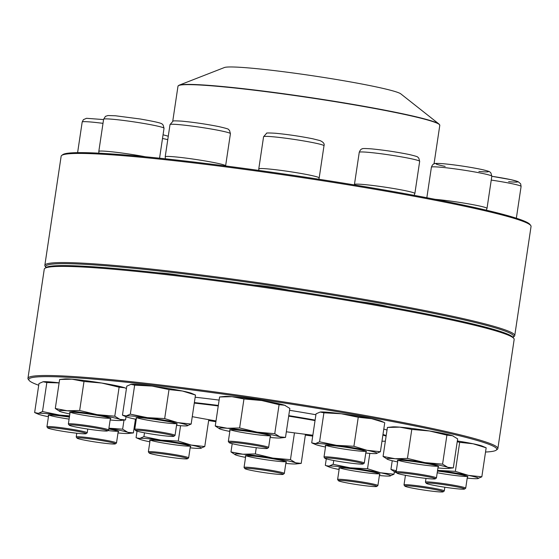 <?xml version="1.0" encoding="UTF-8"?>
<svg xmlns="http://www.w3.org/2000/svg" width="559" height="559" viewBox="0 0 559 559"><rect width="100%" height="100%" fill="white"/><g stroke="black" fill="none" stroke-linecap="round" stroke-linejoin="round"><path stroke-width="0.84" d="M396.226 471.433A31.514 1.922 -171.5 0 0 395.451 472.341A31.514 1.922 -171.5 0 0 396.114 472.6A31.514 1.922 -171.5 0 0 396.764 472.809M392.236 460.721L390.937 469.434L395.451 472.341M396.324 470.762L390.937 469.434M404.849 486.099L404.031 485.002A20.362 1.244 8.5 0 1 404.01 484.919A20.362 1.244 8.5 0 1 428.55 487.357A20.362 1.244 8.5 0 1 444.286 490.942A20.362 1.244 8.5 0 1 444.237 491.012L443.14 491.822A19.39 1.181 -171.5 0 0 428.194 488.342A19.39 1.181 -171.5 0 0 404.849 486.099A19.39 1.181 -171.5 0 0 423.827 490.061A19.39 1.181 -171.5 0 0 443.14 491.822M437.459 471.069A20.851 1.272 8.5 0 1 467.883 476.659A20.851 1.272 8.5 0 1 467.387 476.946M467.212 478.127A31.514 1.922 -171.5 0 0 477.568 478.63A31.514 1.922 -171.5 0 0 477.707 478.616A31.514 1.922 -171.5 0 0 468.393 475.374A31.514 1.922 -171.5 0 0 437.983 470.419A31.514 1.922 -171.5 0 0 437.564 470.371L455.347 471.356L459.68 442.344L457.234 441.694M486.162 447.808L473.117 443.783A31.514 1.922 -171.5 0 1 482.417 446.173L486.162 447.808L481.83 476.813L468.393 475.374L455.347 471.356M457.346 440.953A31.514 1.922 -171.5 0 1 473.117 443.783L459.68 442.344M477.568 478.63L481.83 476.813M437.208 472.76A20.362 1.244 -171.5 0 0 453.377 475.283A20.362 1.244 -171.5 0 0 467.296 476.331M426.272 483.318L425.462 482.221A20.362 1.244 8.5 0 1 425.434 482.137A20.362 1.244 8.5 0 1 439.556 483.053A20.362 1.244 8.5 0 1 465.71 488.161A20.362 1.244 8.5 0 1 465.661 488.231L464.564 489.041A19.39 1.181 -171.5 0 0 439.702 484.115A19.39 1.181 -171.5 0 0 426.272 483.318A19.39 1.181 -171.5 0 0 445.257 487.28A19.39 1.181 -171.5 0 0 464.564 489.041M397.826 460.721A20.851 1.272 8.5 0 1 397.435 460.309A20.851 1.272 8.5 0 1 418.195 462.202A20.851 1.272 8.5 0 1 438.598 466.465A20.851 1.272 8.5 0 1 438.102 466.744M437.928 467.925A31.514 1.922 -171.5 0 0 440.939 468.197A31.514 1.922 -171.5 0 0 448.283 468.435A31.514 1.922 -171.5 0 0 447.752 467.31A31.514 1.922 -171.5 0 0 424.819 462.579A31.514 1.922 -171.5 0 0 395.073 458.729A31.514 1.922 -171.5 0 0 387.597 459.365A31.514 1.922 -171.5 0 0 388.26 459.617A31.514 1.922 -171.5 0 0 397.652 461.909M448.283 468.435L453.321 467.897L457.653 438.885L452.476 435.727L446.907 435.14L429.536 430.989L411.787 429.424L399.79 427.146L387.415 427.446L383.076 456.451L387.597 459.365M411.787 429.424L407.448 458.429L395.073 458.729L383.076 456.451M453.139 435.978L453.237 436.02A31.514 1.922 -171.5 0 0 453.139 435.978A31.514 1.922 -171.5 0 0 452.476 435.727A31.514 1.922 -171.5 0 0 429.536 430.989A31.514 1.922 -171.5 0 0 399.79 427.146A31.514 1.922 -171.5 0 0 392.446 426.908L387.415 427.446M446.907 435.14L442.574 464.152L424.819 462.579L407.448 458.429M453.321 467.897L447.752 467.31L442.574 464.152M398.092 460.169A20.362 1.244 -171.5 0 0 411.934 463.264A20.362 1.244 -171.5 0 0 432.897 466.045A20.362 1.244 -171.5 0 0 438.011 466.129M396.995 473.117L396.177 472.02A20.362 1.244 8.5 0 1 396.149 471.943A20.362 1.244 8.5 0 1 401.474 471.894A20.362 1.244 8.5 0 1 423.694 474.884A20.362 1.244 8.5 0 1 436.432 477.959A20.362 1.244 8.5 0 1 436.383 478.029L435.279 478.839A19.39 1.181 -171.5 0 0 423.743 475.94A19.39 1.181 -171.5 0 0 402.033 472.998A19.39 1.181 -171.5 0 0 396.995 473.117A19.39 1.181 -171.5 0 0 415.973 477.079A19.39 1.181 -171.5 0 0 435.279 478.839M365.984 451.854A20.851 1.272 8.5 0 1 365.963 451.861A20.851 1.272 8.5 0 0 366.452 451.581A20.851 1.272 8.5 0 0 346.049 447.319A20.851 1.272 8.5 0 0 325.296 445.425A20.851 1.272 8.5 0 0 325.68 445.837M365.782 453.042A31.514 1.922 -171.5 0 0 376.144 453.552A31.514 1.922 -171.5 0 0 376.277 453.531A31.514 1.922 -171.5 0 0 366.97 450.288A31.514 1.922 -171.5 0 0 336.553 445.334A31.514 1.922 -171.5 0 0 315.444 443.629A31.514 1.922 -171.5 0 0 315.451 444.482A31.514 1.922 -171.5 0 0 324.758 446.872A31.514 1.922 -171.5 0 0 325.506 447.018M316.045 413.835L311.705 442.847L315.444 443.629L319.573 441.827L323.906 412.815L320.167 412.039L316.045 413.835M320.3 412.025L320.167 412.039A31.514 1.922 -171.5 0 1 320.3 412.025L320.3 412.025A31.514 1.922 -171.5 0 1 341.276 413.751L323.906 412.815M384.082 422.415L371.686 418.705L358.256 417.259L353.917 446.271L336.553 445.334L319.573 441.827M358.256 417.259L341.276 413.751A31.514 1.922 -171.5 0 1 371.686 418.705A31.514 1.922 -171.5 0 1 380.993 421.095L384.082 422.408M384.739 422.723L380.399 451.735L366.97 450.288L353.917 446.271M376.144 453.552L380.399 451.735M325.946 445.278A20.362 1.244 -171.5 0 0 344.966 449.212A20.362 1.244 -171.5 0 0 365.586 451.302A20.362 1.244 -171.5 0 0 365.872 451.246M324.849 458.233L324.031 457.136A20.362 1.244 8.5 0 1 324.003 457.059A20.362 1.244 8.5 0 1 324.493 456.864A20.362 1.244 8.5 0 1 346.447 459.163A20.362 1.244 8.5 0 1 364.286 463.076A20.362 1.244 8.5 0 1 364.237 463.145L363.133 463.956A19.39 1.181 -171.5 0 0 346.783 460.253A19.39 1.181 -171.5 0 0 325.282 457.975A19.39 1.181 -171.5 0 0 324.849 458.233A19.39 1.181 -171.5 0 0 343.827 462.195A19.39 1.181 -171.5 0 0 363.133 463.956M514.741 335.596L531.05 226.472A237.568 14.506 -171.5 0 0 530.743 225.529A237.568 14.506 -171.5 0 0 298.24 177.014A237.568 14.506 -171.5 0 0 61.707 155.43A237.568 14.506 -171.5 0 0 61.141 156.247L44.832 265.364A237.568 14.506 8.5 0 1 281.932 286.138A237.568 14.506 8.5 0 1 514.741 335.596A237.568 14.506 8.5 0 1 514.168 336.406L513.071 337.217A236.597 14.443 -171.5 0 0 281.778 287.151A236.597 14.443 -171.5 0 0 45.957 267.405A236.597 14.443 -171.5 0 0 46.027 267.502M45.957 267.405L45.139 266.308A237.568 14.506 8.5 0 1 44.832 265.364M61.707 155.43L62.811 154.619A236.597 14.443 8.5 0 1 298.373 176.12A236.597 14.443 8.5 0 1 529.925 224.432L530.743 225.529M360.338 301.706A21.815 1.335 8.5 0 1 387.324 306.472M253.856 285.041A21.815 1.335 8.5 0 1 288.849 290.177M158.679 272.876A21.815 1.335 8.5 0 1 181.64 275.538M338.454 480.719L337.643 479.622A20.362 1.244 8.5 0 1 337.615 479.538A20.362 1.244 8.5 0 1 349.745 480.202A20.362 1.244 8.5 0 1 371.393 483.654A20.362 1.244 8.5 0 1 377.891 485.554A20.362 1.244 8.5 0 1 377.842 485.624L376.745 486.435A19.39 1.181 -171.5 0 0 370.596 484.555A19.39 1.181 -171.5 0 0 349.452 481.208A19.39 1.181 -171.5 0 0 338.454 480.719A19.39 1.181 -171.5 0 0 357.432 484.674A19.39 1.181 -171.5 0 0 376.745 486.435M385.34 88.951A89.692 5.478 -171.5 0 0 290.897 72.691A89.692 5.478 -171.5 0 0 224.425 67.52L179.027 85.234A132.21 8.071 8.5 0 1 277.012 92.85A132.21 8.071 8.5 0 1 416.231 116.824A132.21 8.071 8.5 0 1 439.074 124.098L400.838 93.891A89.692 5.478 -171.5 0 0 385.34 88.951M194.364 402.578A132.602 8.099 8.5 0 1 218.331 405.436M288.758 415.63A132.602 8.099 8.5 0 1 315.108 420.082M382.978 434.511A132.602 8.099 8.5 0 1 386.206 435.524M194.287 403.088A132.113 8.064 8.5 0 1 218.255 405.946M288.682 416.141A132.113 8.064 8.5 0 1 315.031 420.592M382.894 435.063A132.113 8.064 8.5 0 1 386.122 436.097M385.312 441.184A31.514 1.922 -171.5 0 1 385.361 441.198A132.113 8.064 8.5 0 1 381.972 441.226M312.844 435.223A132.113 8.064 8.5 0 1 286.341 431.786M216.012 420.934A132.113 8.064 8.5 0 1 192.261 416.665M29.075 380.358L28.257 379.261A237.568 14.506 8.5 0 1 27.95 378.317A237.568 14.506 8.5 0 1 265.05 399.091A237.568 14.506 8.5 0 1 497.859 448.549A237.568 14.506 8.5 0 1 497.293 449.359L496.189 450.17A236.597 14.443 -171.5 0 0 264.896 400.104A236.597 14.443 -171.5 0 0 29.075 380.358A236.597 14.443 -171.5 0 0 38.718 385.249M497.859 448.549L514.168 339.425A237.568 14.506 -171.5 0 0 513.861 338.481A237.568 14.506 -171.5 0 0 281.359 289.967A237.568 14.506 -171.5 0 0 44.832 268.383A237.568 14.506 -171.5 0 0 44.259 269.193L27.95 378.317M208.647 420.543A236.597 14.443 -171.5 0 0 215.893 421.717M305.438 435.105A236.597 14.443 -171.5 0 0 312.719 436.097M485.533 452.028A236.597 14.443 -171.5 0 0 496.189 450.17M195.161 397.225A133.811 8.168 8.5 0 1 219.128 400.097M289.555 410.292A133.811 8.168 8.5 0 1 315.905 414.736M383.788 429.067A133.811 8.168 8.5 0 1 387.024 430.046M44.832 268.383L45.929 267.572A236.597 14.443 8.5 0 1 281.491 289.066A236.597 14.443 8.5 0 1 513.043 337.384L513.861 338.481M339.292 468.323A20.851 1.272 8.5 0 1 338.901 467.911A20.851 1.272 8.5 0 1 359.661 469.805A20.851 1.272 8.5 0 1 380.064 474.06A20.851 1.272 8.5 0 1 379.568 474.339M379.393 475.52A31.514 1.922 -171.5 0 0 389.749 476.03A31.514 1.922 -171.5 0 0 389.882 476.016A31.514 1.922 -171.5 0 0 380.574 472.774A31.514 1.922 -171.5 0 0 350.158 467.82A31.514 1.922 -171.5 0 0 329.055 466.108A31.514 1.922 -171.5 0 0 329.062 466.961A31.514 1.922 -171.5 0 0 338.363 469.35A31.514 1.922 -171.5 0 0 339.11 469.504M369.82 453.391L367.529 468.749L350.158 467.82L333.178 464.305L329.055 466.108L325.967 465.64L325.317 465.326L326.281 458.841M333.744 460.511L333.178 464.305M394.368 471.824L394.011 474.214L380.574 472.774L367.529 468.749M389.749 476.03L394.011 474.214M339.558 467.764A20.362 1.244 -171.5 0 0 345.902 469.476A20.362 1.244 -171.5 0 0 366.299 472.774A20.362 1.244 -171.5 0 0 379.477 473.732M244.884 468.61L244.066 467.513A20.362 1.244 8.5 0 1 244.045 467.436A20.362 1.244 8.5 0 1 261.228 468.763A20.362 1.244 8.5 0 1 283.399 472.928A20.362 1.244 8.5 0 1 284.321 473.452A20.362 1.244 8.5 0 1 284.272 473.522L283.168 474.332A19.39 1.181 -171.5 0 0 282.344 473.766A19.39 1.181 -171.5 0 0 260.648 469.721A19.39 1.181 -171.5 0 0 244.884 468.61A19.39 1.181 -171.5 0 0 263.862 472.572A19.39 1.181 -171.5 0 0 283.168 474.332M245.715 456.221A20.851 1.272 8.5 0 1 245.331 455.809A20.851 1.272 8.5 0 1 266.084 457.702A20.851 1.272 8.5 0 1 286.488 461.958A20.851 1.272 8.5 0 1 285.998 462.237M285.817 463.418A31.514 1.922 -171.5 0 0 288.835 463.69A31.514 1.922 -171.5 0 0 296.179 463.928A31.514 1.922 -171.5 0 0 295.641 462.803A31.514 1.922 -171.5 0 0 272.708 458.073A31.514 1.922 -171.5 0 0 242.962 454.229A31.514 1.922 -171.5 0 0 235.486 454.858A31.514 1.922 -171.5 0 0 236.15 455.11A31.514 1.922 -171.5 0 0 245.541 457.402M294.46 432.876L290.463 459.645L272.708 458.073L255.344 453.922L242.962 454.229L230.972 451.951L235.486 454.858M256.267 447.717L255.344 453.922M305.459 434.308L301.21 463.39L295.641 462.803L290.463 459.645M296.179 463.928L301.21 463.39M232.202 443.692L230.972 451.951M245.988 455.662A20.362 1.244 -171.5 0 0 246.75 455.99A20.362 1.244 -171.5 0 0 267.586 459.973A20.362 1.244 -171.5 0 0 285.908 461.622M149.204 453.028L148.394 451.931A20.362 1.244 8.5 0 1 148.366 451.854A20.362 1.244 8.5 0 1 148.855 451.665A20.362 1.244 8.5 0 1 170.809 453.957A20.362 1.244 8.5 0 1 188.642 457.87A20.362 1.244 8.5 0 1 188.593 457.94L187.496 458.75A19.39 1.181 -171.5 0 0 168.538 454.649A19.39 1.181 -171.5 0 0 149.204 453.028A19.39 1.181 -171.5 0 0 166.75 456.773A19.39 1.181 -171.5 0 0 187.076 458.869A19.39 1.181 -171.5 0 0 187.496 458.75M150.043 440.639A20.851 1.272 8.5 0 1 149.651 440.226A20.851 1.272 8.5 0 1 150.098 440.101A20.851 1.272 8.5 0 1 171.955 442.351A20.851 1.272 8.5 0 1 190.815 446.375A20.851 1.272 8.5 0 1 190.319 446.655M190.144 447.836A31.514 1.922 -171.5 0 0 200.499 448.346A31.514 1.922 -171.5 0 0 200.639 448.332A31.514 1.922 -171.5 0 0 191.325 445.09A31.514 1.922 -171.5 0 0 160.915 440.136A31.514 1.922 -171.5 0 0 139.806 438.424A31.514 1.922 -171.5 0 0 139.813 439.276A31.514 1.922 -171.5 0 0 149.113 441.666A31.514 1.922 -171.5 0 0 149.868 441.82M208.78 419.676L204.762 446.529L191.325 445.09L178.279 441.065L160.915 440.136L143.929 436.621L139.806 438.424L136.717 437.956L136.068 437.641L137.039 431.157M180.578 425.706L178.279 441.065M200.499 448.346L204.762 446.529M144.501 432.82L143.929 436.621M150.308 440.08A20.362 1.244 -171.5 0 0 170.111 444.125A20.362 1.244 -171.5 0 0 190.228 446.047M77.065 438.144L76.248 437.047A20.362 1.244 8.5 0 1 76.22 436.97A20.362 1.244 8.5 0 1 81.537 436.921A20.362 1.244 8.5 0 1 103.764 439.912A20.362 1.244 8.5 0 1 116.496 442.987A20.362 1.244 8.5 0 1 116.447 443.056L115.35 443.867A19.39 1.181 -171.5 0 0 96.393 439.765A19.39 1.181 -171.5 0 0 77.065 438.144A19.39 1.181 -171.5 0 0 89.713 441.093A19.39 1.181 -171.5 0 0 110.333 443.846A19.39 1.181 -171.5 0 0 115.35 443.867M108.795 428.991A20.851 1.272 8.5 0 1 118.669 431.492A20.851 1.272 8.5 0 1 118.173 431.772M117.998 432.952A31.514 1.922 -171.5 0 0 121.01 433.225A31.514 1.922 -171.5 0 0 128.353 433.463A31.514 1.922 -171.5 0 0 127.822 432.338A31.514 1.922 -171.5 0 0 108.9 428.278M135.446 419.173L133.391 432.925L127.822 432.338L122.638 429.179L108.914 428.187M123.993 420.109L122.638 429.179M128.353 433.463L133.391 432.925M107.929 430.57A20.362 1.244 -171.5 0 0 118.082 431.157M47.781 427.949L46.963 426.852A20.362 1.244 8.5 0 1 46.935 426.769A20.362 1.244 8.5 0 1 61.064 427.684A20.362 1.244 8.5 0 1 87.218 432.792A20.362 1.244 8.5 0 1 87.169 432.862L86.065 433.672A19.39 1.181 -171.5 0 0 67.108 429.564A19.39 1.181 -171.5 0 0 47.781 427.949A19.39 1.181 -171.5 0 0 72.663 432.729A19.39 1.181 -171.5 0 0 86.065 433.672M48.612 415.554A20.851 1.272 8.5 0 1 48.228 415.141A20.851 1.272 8.5 0 1 62.636 416.148A20.851 1.272 8.5 0 1 69.393 417.098M69.491 416.455A31.514 1.922 -171.5 0 0 59.485 415.051A31.514 1.922 -171.5 0 0 38.375 413.339A31.514 1.922 -171.5 0 0 38.382 414.191A31.514 1.922 -171.5 0 0 47.69 416.581A31.514 1.922 -171.5 0 0 48.437 416.734M38.976 383.551L34.637 412.563L38.375 413.339L42.505 411.543L46.837 382.531L43.099 381.748L38.976 383.551M59.128 382.838A31.514 1.922 -171.5 0 0 43.232 381.734L43.099 381.748M69.575 415.882L59.485 415.051L42.505 411.543M59.114 382.929L46.837 382.531M48.878 414.995A20.362 1.244 -171.5 0 0 69.092 419.103M69.204 425.168L68.394 424.071A20.362 1.244 8.5 0 1 68.366 423.988A20.362 1.244 8.5 0 1 92.906 426.426A20.362 1.244 8.5 0 1 108.642 430.011A20.362 1.244 8.5 0 1 108.593 430.081L107.496 430.891A19.39 1.181 -171.5 0 0 88.539 426.783A19.39 1.181 -171.5 0 0 69.204 425.168A19.39 1.181 -171.5 0 0 84.171 428.501A19.39 1.181 -171.5 0 0 107.496 430.891M70.043 412.773A20.851 1.272 8.5 0 1 69.651 412.36A20.851 1.272 8.5 0 1 94.723 414.925A20.851 1.272 8.5 0 1 110.815 418.509A20.851 1.272 8.5 0 1 110.319 418.789M110.144 419.977A31.514 1.922 -171.5 0 0 113.156 420.242A31.514 1.922 -171.5 0 0 120.499 420.48A31.514 1.922 -171.5 0 0 119.968 419.362A31.514 1.922 -171.5 0 0 97.028 414.624A31.514 1.922 -171.5 0 0 67.283 410.781A31.514 1.922 -171.5 0 0 59.813 411.41A31.514 1.922 -171.5 0 0 60.477 411.662A31.514 1.922 -171.5 0 0 69.861 413.953M126.013 416.714L125.53 419.942L119.968 419.362L114.784 416.196L97.028 414.624L79.664 410.481L67.283 410.781L55.292 408.503L59.813 411.41M120.499 420.48L125.53 419.942M126.439 388.54L124.685 387.771L119.123 387.191L101.752 383.041L83.997 381.469L72.006 379.191L59.624 379.491L55.292 408.503M83.997 381.469L79.664 410.481M125.454 388.072A31.514 1.922 -171.5 0 0 125.349 388.023A31.514 1.922 -171.5 0 0 124.685 387.771A31.514 1.922 -171.5 0 0 101.752 383.041A31.514 1.922 -171.5 0 0 72.006 379.191A31.514 1.922 -171.5 0 0 64.662 378.953L59.624 379.491M119.123 387.191L114.784 416.196M70.308 412.214A20.362 1.244 -171.5 0 0 90.111 416.259A20.362 1.244 -171.5 0 0 110.228 418.181M135.599 430.549L134.782 429.452A20.362 1.244 8.5 0 1 134.761 429.368A20.362 1.244 8.5 0 1 146.891 430.039A20.362 1.244 8.5 0 1 168.538 433.484A20.362 1.244 8.5 0 1 175.037 435.391A20.362 1.244 8.5 0 1 174.988 435.461L173.884 436.272A19.39 1.181 -171.5 0 0 154.927 432.17A19.39 1.181 -171.5 0 0 135.599 430.549A19.39 1.181 -171.5 0 0 141.762 432.282A19.39 1.181 -171.5 0 0 161.837 435.503A19.39 1.181 -171.5 0 0 173.884 436.272M136.431 418.153A20.851 1.272 8.5 0 1 136.047 417.741A20.851 1.272 8.5 0 1 149.001 418.565A20.851 1.272 8.5 0 1 170.579 422.024A20.851 1.272 8.5 0 1 177.203 423.89A20.851 1.272 8.5 0 1 176.714 424.176M176.532 425.357A31.514 1.922 -171.5 0 0 186.895 425.86A31.514 1.922 -171.5 0 0 187.027 425.846A31.514 1.922 -171.5 0 0 177.72 422.604A31.514 1.922 -171.5 0 0 147.303 417.65A31.514 1.922 -171.5 0 0 126.201 415.938A31.514 1.922 -171.5 0 0 126.201 416.79A31.514 1.922 -171.5 0 0 135.509 419.18A31.514 1.922 -171.5 0 0 136.256 419.334M126.795 386.15L122.456 415.162L126.201 415.938L130.324 414.142L134.656 385.13L130.918 384.354L126.795 386.15M134.656 385.13L152.027 386.066A31.514 1.922 -171.5 0 1 182.444 391.021A31.514 1.922 -171.5 0 1 191.744 393.41L195.489 395.038L182.444 391.021L169.007 389.574L152.027 386.066A31.514 1.922 -171.5 0 0 131.058 384.333L130.918 384.354M169.007 389.574L164.674 418.586L147.303 417.65L130.324 414.142M195.489 395.038L191.157 424.05L177.72 422.604L164.674 418.586M186.895 425.86L191.157 424.05M136.703 417.594A20.362 1.244 -171.5 0 0 156.499 421.647A20.362 1.244 -171.5 0 0 176.623 423.561M229.169 442.651L228.358 441.554A20.362 1.244 8.5 0 1 228.331 441.477A20.362 1.244 8.5 0 1 245.52 442.805A20.362 1.244 8.5 0 1 267.691 446.969A20.362 1.244 8.5 0 1 268.606 447.493A20.362 1.244 8.5 0 1 268.558 447.563L267.461 448.374A19.39 1.181 -171.5 0 0 248.503 444.272A19.39 1.181 -171.5 0 0 229.169 442.651A19.39 1.181 -171.5 0 0 230.022 443.07A19.39 1.181 -171.5 0 0 250.558 446.962A19.39 1.181 -171.5 0 0 267.461 448.374M230.008 430.255A20.851 1.272 8.5 0 1 229.616 429.843A20.851 1.272 8.5 0 1 247.791 431.366A20.851 1.272 8.5 0 1 269.864 435.545A20.851 1.272 8.5 0 1 270.78 435.999A20.851 1.272 8.5 0 1 270.283 436.279M270.109 437.459A31.514 1.922 -171.5 0 0 273.12 437.732A31.514 1.922 -171.5 0 0 280.464 437.97A31.514 1.922 -171.5 0 0 279.933 436.845A31.514 1.922 -171.5 0 0 256.993 432.114A31.514 1.922 -171.5 0 0 227.247 428.264A31.514 1.922 -171.5 0 0 219.778 428.9A31.514 1.922 -171.5 0 0 220.442 429.151A31.514 1.922 -171.5 0 0 229.826 431.443M280.464 437.97L285.495 437.424L289.835 408.419L284.65 405.254L279.088 404.674L261.717 400.524L243.962 398.958L231.971 396.68L219.589 396.981L215.257 425.986L219.659 428.844M243.962 398.958L239.629 427.963L227.247 428.264L215.257 425.986M285.314 405.513L285.411 405.554A31.514 1.922 -171.5 0 0 285.314 405.513A31.514 1.922 -171.5 0 0 284.65 405.254A31.514 1.922 -171.5 0 0 261.717 400.524A31.514 1.922 -171.5 0 0 231.971 396.68A31.514 1.922 -171.5 0 0 224.627 396.443L219.589 396.981M279.088 404.674L274.748 433.686L256.993 432.114L239.629 427.963M285.495 437.424L279.933 436.845L274.748 433.686M230.273 429.696A20.362 1.244 -171.5 0 0 250.076 433.749A20.362 1.244 -171.5 0 0 270.193 435.664M516.348 218.213L521.1 186.42L520.639 183.799L518.018 181.598L510.8 179.642L491.808 176.288A26.469 1.614 8.5 0 1 516.076 180.983A26.469 1.614 8.5 0 1 508.641 181.675M521.1 186.42A30.542 1.866 -171.5 0 0 491.242 180.075M445.167 166.386A26.469 1.614 8.5 0 1 442.539 163.675A26.469 1.614 8.5 0 1 479.713 169.077A26.469 1.614 8.5 0 1 481.474 171.662A26.469 1.614 8.5 0 1 478.888 171.424M435.133 199.325A30.542 1.866 8.5 0 1 468.288 203.832A30.542 1.866 8.5 0 1 487.015 208.381L491.822 176.218A30.542 1.866 -171.5 0 0 461.888 169.859A30.542 1.866 -171.5 0 0 431.401 167.19L426.838 197.725M355.182 184.184A30.542 1.866 8.5 0 1 388.114 187.628A30.542 1.866 8.5 0 1 414.869 193.498L419.676 161.334A30.542 1.866 -171.5 0 0 389.742 154.976A30.542 1.866 -171.5 0 0 359.255 152.307L354.448 184.47A30.542 1.866 8.5 0 1 355.182 184.184M434.029 163.892L439.793 125.328A132.357 8.078 -171.5 0 0 416.315 117.09A132.357 8.078 -171.5 0 0 270.249 92.207A132.357 8.078 -171.5 0 0 177.986 86.198L172.738 121.275M167.763 139.666A30.542 1.866 -171.5 0 0 162.508 138.471M103.003 123.343A30.542 1.866 -171.5 0 0 82.187 122.023L83.403 119.647L86.54 118.305L103.562 119.577M159.56 158.197L164.032 128.27A30.542 1.866 -171.5 0 0 140.428 122.896A30.542 1.866 -171.5 0 0 103.618 119.242L98.81 151.398A30.542 1.866 8.5 0 1 135.62 155.06A30.542 1.866 8.5 0 1 145.501 156.793M170.006 124.622L165.205 156.786A30.542 1.866 8.5 0 1 183.401 157.778A30.542 1.866 8.5 0 1 215.865 162.955A30.542 1.866 8.5 0 1 225.619 165.813L230.427 133.65A30.542 1.866 -171.5 0 0 220.672 130.792A30.542 1.866 -171.5 0 0 188.208 125.614A30.542 1.866 -171.5 0 0 170.006 124.622L173.017 121.177C172.431 120.779 175.372 120.772 181.843 121.149C193.903 122.302 206.215 124.112 218.772 126.586C231.915 129.653 227.171 129.059 229.504 130.352L230.427 133.65M263.582 136.724L258.775 168.888A30.542 1.866 8.5 0 1 284.552 170.879A30.542 1.866 8.5 0 1 317.812 177.133A30.542 1.866 8.5 0 1 319.189 177.916L323.996 145.752A30.542 1.866 -171.5 0 0 322.62 144.97A30.542 1.866 -171.5 0 0 289.359 138.716A30.542 1.866 -171.5 0 0 263.582 136.724L266.587 133.287C266 132.881 268.942 132.874 275.412 133.252C287.787 134.44 300.274 136.291 312.879 138.8L320.118 140.623C323.43 142.168 324.723 143.873 323.996 145.752M444.286 490.942L444.845 487.217M404.01 484.919L405.443 475.311M465.71 488.161L467.471 476.401M425.434 482.137L425.993 478.399M436.432 477.959L438.186 466.206M396.149 471.943L397.91 460.183M486.288 210.177L487.015 208.381M491.822 176.218L490.9 172.92C488.866 171.669 492.402 172.074 481.516 169.44C468.987 166.896 456.305 164.996 443.462 163.738C437.243 163.312 434.224 163.312 434.406 163.752C433.288 163.801 432.282 164.947 431.401 167.19M315.451 444.482L312.362 443.161M364.286 463.076L366.04 451.323M324.003 457.059L325.764 445.299M354.448 184.47L354.406 184.917M414.114 195.336L414.869 193.498M419.676 161.334L418.754 158.036C416.728 156.786 420.256 157.191 409.37 154.557C396.841 152.013 384.159 150.112 371.316 148.855C365.097 148.421 362.078 148.428 362.267 148.862C361.142 148.918 360.136 150.064 359.255 152.307M377.891 485.554L379.652 473.801M337.615 479.538L339.369 467.785M179.027 85.234L177.986 86.198M439.793 125.328L439.074 124.098M329.062 466.961L325.967 465.64M284.321 473.452L286.075 461.699M244.045 467.436L245.799 455.676M188.642 457.87L190.402 446.117M148.366 451.854L150.126 440.094M139.813 439.276L136.717 437.956M116.496 442.987L118.256 431.234M76.22 436.97L76.779 433.232M168.273 136.214L163.06 134.789M77.61 152.649L82.187 122.023M87.218 432.792L87.77 429.067M46.935 426.769L48.696 415.016M38.382 414.191L35.294 412.87M108.642 430.011L110.403 418.251M68.366 423.988L70.12 412.235M98.81 151.398L98.929 153.173M103.618 119.242L105.462 116.356L107.971 115.531L115.447 115.769L140.197 118.99C165.436 123.441 161.285 123.777 163.109 124.971L164.032 128.27M175.037 435.391L176.791 423.631M134.761 429.368L136.515 417.615M165.205 156.786L165.401 158.812M126.201 416.79L123.113 415.477M268.606 447.493L270.367 435.74M228.331 441.477L230.084 429.717M318.77 179.222L319.189 177.916M258.775 168.888L258.831 170.418"/></g></svg>
